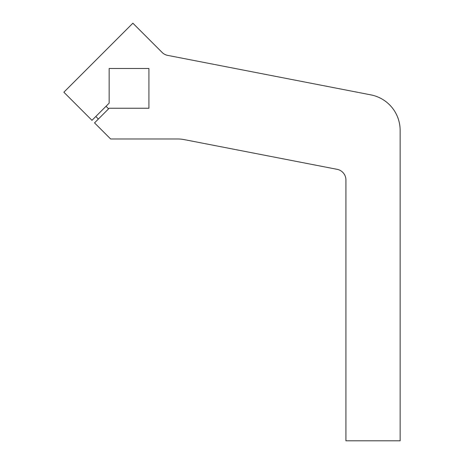 <?xml version="1.0" encoding="UTF-8"?>
<svg xmlns="http://www.w3.org/2000/svg" width="464" height="464" viewBox="0 0 464 464"><rect width="100%" height="100%" fill="white"/><g stroke="black" fill="none" stroke-linecap="round" stroke-linejoin="round"><path stroke-width="0.7" d="M162.081 52.403A10.846 10.846 0 0 0 167.678 55.378L370.887 94.882A36.146 36.146 0 0 1 400.136 130.361L400.136 440.8L345.918 440.8L345.918 179.974A10.846 10.846 0 0 0 337.142 169.331L184.417 139.647A36.146 36.146 0 0 0 177.521 138.98L110.635 138.98L94.534 122.879L109.162 108.257L148.921 108.257L148.921 68.498L109.162 68.498L109.162 103.147L91.982 120.327L63.864 92.208L132.872 23.2L162.081 52.403M95.816 116.493L98.368 119.045M106.036 106.268L108.593 108.825"/></g></svg>
